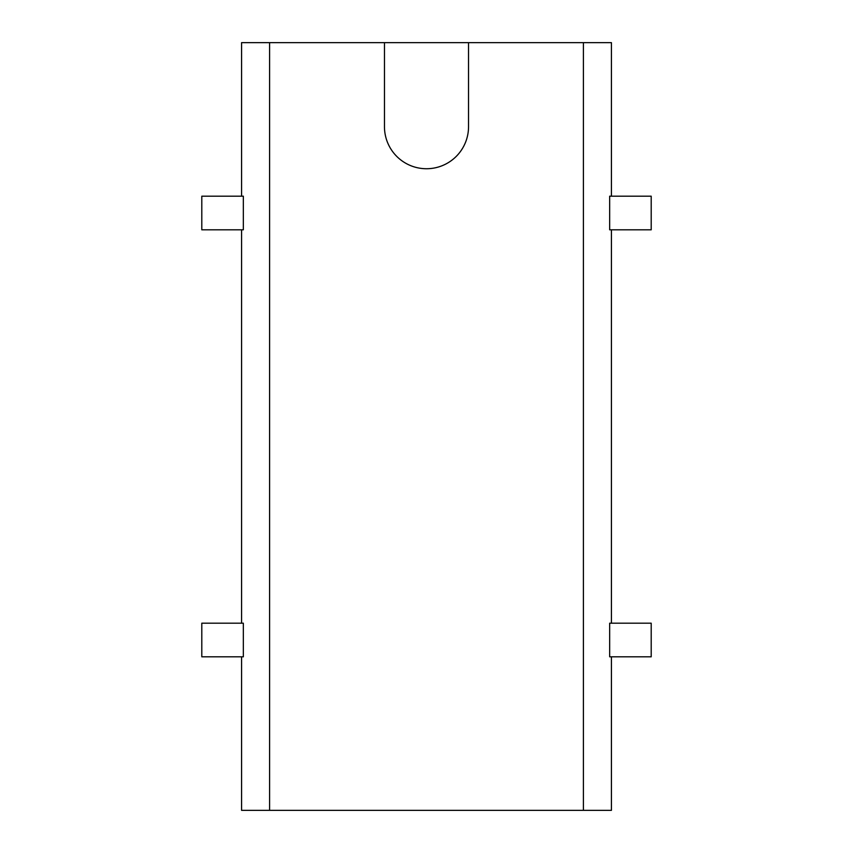 <?xml version="1.0" encoding="UTF-8"?>
<svg xmlns="http://www.w3.org/2000/svg" width="853" height="853" viewBox="0 0 853 853"><rect width="100%" height="100%" fill="white"/><g stroke="black" fill="none" stroke-linecap="round" stroke-linejoin="round"><path stroke-width="1.28" d="M241.58 656.81L241.58 810.35L611.42 810.35L611.42 656.81M241.58 229.809L241.58 623.191M384.468 42.65L384.468 126.702A42.032 42.032 0 0 0 426.5 168.734A42.032 42.032 0 0 0 468.532 126.702L468.532 42.65L241.58 42.65L241.58 196.19M468.532 42.65L611.42 42.65L611.42 196.19M611.42 229.809L611.42 623.191M243.34 229.809L243.34 196.19L201.798 196.19L201.798 229.809L243.34 229.809M243.34 656.81L243.34 623.191L201.798 623.191L201.798 656.81L243.34 656.81M269.601 42.65L269.601 810.35M583.399 42.65L583.399 810.35M609.66 623.191L609.66 656.81L651.202 656.81L651.202 623.191L609.66 623.191M609.66 196.19L609.66 229.809L651.202 229.809L651.202 196.19L609.66 196.19"/></g></svg>
